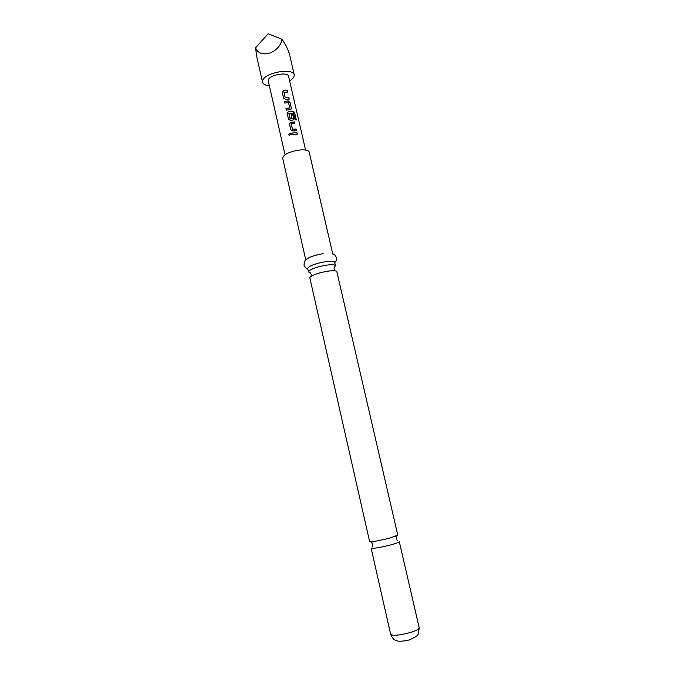 <?xml version="1.0" encoding="UTF-8"?>
<svg xmlns="http://www.w3.org/2000/svg" width="675" height="675" viewBox="0 0 675 675"><rect width="100%" height="100%" fill="white"/><g stroke="black" fill="none" stroke-linecap="round" stroke-linejoin="round"><path stroke-width="1.01" d="M288.79 134.705C289.102 133.279 289.777 133.051 290.832 134.013L289.347 135.346L288.79 134.705M289.01 135.101L288.841 134.755C289.136 133.329 289.803 133.093 290.849 134.063L290.858 134.097M397.777 535.14L388.64 538.49L373.781 541.561L369.63 541.586L309.825 277.864L310.323 276.893C313.369 274.641 319.005 272.767 327.24 271.274C332.969 270.439 336.158 270.557 336.833 271.637L397.777 535.14M334.243 267.308L335.467 265.722C334.876 264.566 331.67 264.406 325.856 265.241C317.621 266.718 311.993 268.608 308.964 270.903L308.5 272L310.264 272.801M269.376 85.86C265.393 85.413 263.115 84.198 262.541 82.223L262.87 80.047C265.874 72.2 293.591 67.745 294.266 74.959L293.819 77.38L289.693 81.211M262.541 82.223L256.711 56.455L255.572 47.815C259.791 59.417 279.492 53.173 282.091 39.302C286.006 45.301 288.47 50.304 289.482 54.304L294.266 74.959M289.238 99.115L285.508 99.343L283.576 98.111L282.285 92.467L283.525 90.686L287.255 90.484L287.626 92.087L284.032 92.391L285.23 97.605L288.875 97.504L289.238 99.115M290.005 102.448L291.305 108.101L290.807 109.426L286.327 110.126L285.955 108.506L289.718 107.907L288.52 102.684L284.707 103.064L284.335 101.444L288.233 100.955L290.005 102.448L291.305 108.101M295.076 119.821L293.482 113.29L288.892 113.577L290.233 118.918L292.148 118.716L291.119 114.008L292.663 113.982L293.726 118.623L293.195 119.973L290.343 120.403L288.402 119.163L287.162 112.7L288.343 111.687L293.254 111.518L294.764 113.197L296.333 119.99L295.076 119.821M296.511 130.705L292.773 130.984L290.824 129.743L289.516 124.04L290.765 122.242L294.502 121.981L294.874 123.601L291.296 123.871L292.486 129.229L296.131 129.077L296.511 130.705M297.304 134.182L291.971 134.747L291.6 133.118L296.933 132.553L297.304 134.182M285.027 154.727L268.27 80.983L268.49 79.566C270.489 74.545 288.115 71.727 288.571 76.334L305.573 150.019M390.665 634.331L371.107 548.075C373.03 548.724 379.384 547.72 390.15 545.062C396.056 543.459 399.102 542.312 399.279 541.62L419.209 627.792L418.475 633.673L417.563 635.099L416.391 636.339L410.155 639.579C409.312 640.28 399.254 641.917 397.55 640.955C395.432 640.086 393.542 640.811 390.665 634.331C392.85 636.002 399.372 635.403 410.248 632.534C416.18 630.669 419.167 629.092 419.209 627.792M305.834 260.255L282.665 158.11C283.517 154.474 289.086 151.782 299.379 150.036C305.159 149.504 308.424 150.171 309.167 152.035L332.775 254.087M307.741 268.591L307.69 268.456C308.838 265.984 314.626 263.748 325.055 261.748C330.868 260.93 334.074 261.107 334.665 262.28L335.467 265.722M307.724 268.582C306.804 268.793 305.589 267.806 304.079 265.629C304.071 262.195 304.661 260.39 305.868 260.229C307.522 257.681 313.293 255.488 323.19 253.64M255.572 47.815L268.135 33.75L282.091 39.302M291.608 133.169L296.933 132.553M296.848 132.621L297.211 134.182M291.254 124.023L292.461 129.288L296.131 129.077M296.055 129.144L296.409 130.705M289.524 124.057L290.748 122.31L294.418 122.048L294.773 123.601M287.103 113.493L288.326 111.755L293.152 111.586L294.646 113.265L296.19 119.964M291.136 114.075L292.579 114.05L293.726 118.623M293.65 118.699L293.448 119.829M292.047 118.8L290.233 118.918M288.875 113.645L290.098 118.825M291.229 108.169L291.035 109.291M284.352 101.503L288.233 100.955M288.174 101.022L289.929 102.524M285.972 108.574L289.642 108.025M284.015 92.458L285.204 97.672L288.875 97.504M288.79 97.58L289.145 99.115M282.285 92.483L283.508 90.762L287.255 90.484M287.17 90.551L287.525 92.087M394.031 536.929L396.368 536.574L396.394 538.861L397.364 540.911M335.475 265.815C334.648 265.967 334.192 267.089 334.108 269.182L335.07 270.827M308.5 272C309.31 271.772 310.213 272.582 311.2 274.43L311.108 276.159M373.781 541.561L371.52 542.261L372.499 544.337L372.516 546.598M334.699 262.406C335.618 262.195 336.277 260.778 336.69 258.162C335.205 255.066 333.889 253.699 332.733 254.07M308.475 271.907L307.69 268.456"/></g></svg>
